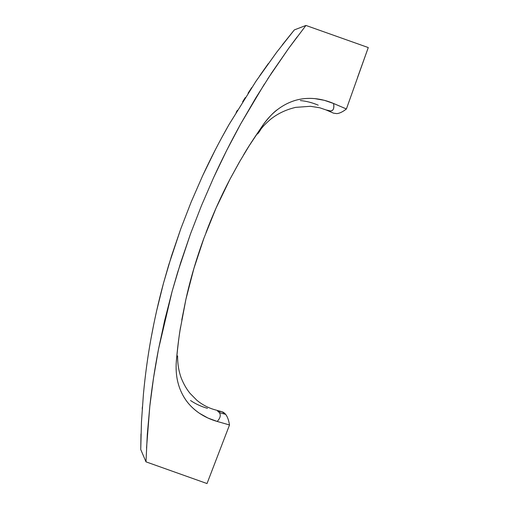 <?xml version="1.0" encoding="UTF-8"?>
<svg xmlns="http://www.w3.org/2000/svg" width="509" height="509" viewBox="0 0 509 509"><rect width="100%" height="100%" fill="white"/><g stroke="black" fill="none" stroke-linecap="round" stroke-linejoin="round"><path stroke-width="0.76" d="M258.744 132.55L263.242 124.654C253.571 138.76 247.018 148.857 243.569 154.94M240.369 160.354L230.03 179.098L216.045 208.117L203.994 237.983L193.904 268.466L185.906 299.311L181.77 319.932M180.574 326.994C179.308 333.961 177.895 345.306 176.349 361.027C175.16 375.928 178.258 388.844 185.645 399.762C189.31 405.043 193.929 409.567 199.515 413.321C204.86 416.896 210.751 419.601 217.19 421.446L229.514 424.97L207.023 483.55L145.994 461.848L147.311 434.336L149.811 406.252L153.546 377.843L158.509 349.136L164.7 320.282L172.112 291.377L177.717 272.13L190.487 233.911L201.475 205.611L213.557 177.743L226.69 150.39L240.814 123.7L255.881 97.76L271.8 72.672L288.552 48.52L305.941 25.45L368.274 47.566L346.406 108.971L333.592 103.492C327.414 100.858 321.128 99.23 314.74 98.612C307.983 97.983 301.481 98.581 295.239 100.407C282.648 104.269 271.978 112.355 263.242 124.66C268.924 117.185 273.657 112.177 277.424 109.626M217.572 411.03L219.354 412.595L225.64 414.358L222.013 411.756L213.729 409.433M263.242 124.654L249.187 145.778L239.3 162.206L230.03 179.098C221.186 195.876 213.182 213.697 206.011 232.568M203.994 237.983C196.372 258.795 190.341 279.237 185.906 299.311L180.059 330.239C178.583 339.401 177.348 349.67 176.349 361.027M357.471 77.673L368.274 47.566L305.941 25.45L294.342 29.904L282.24 44.964M305.941 25.45L294.342 29.904L276.527 52.44L255.658 81.688M251.701 87.631L248.036 93.242M245.274 97.563L242.596 101.825M237.41 110.268L236.138 112.387M256.084 81.058L229.063 124.489L221.428 138.238M215.313 149.818L202.658 175.688L191.142 202.06L180.771 228.84L168.695 265.049L163.459 283.316L156.613 310.904M153.915 323.444L150.995 338.606C147.731 356.561 145.211 375.088 143.423 394.195L141.451 422.063M148.723 351.993L148.221 355.18M147.044 363.159L146.388 367.912M144.976 379.275L144.098 387.292M140.98 433.923L140.745 449.536L145.994 461.848L207.023 483.55L229.514 424.97C228.745 420.192 227.453 416.655 225.64 414.358C227.453 416.655 228.745 420.192 229.514 424.97L217.19 421.446L207.996 418.061L199.515 413.321C193.732 409.344 189.106 404.827 185.645 399.762L183.488 396.358M207.494 408.345C201.329 406.602 195.672 403.987 190.525 400.507M300.361 100.566C306.437 101.145 312.386 102.684 318.214 105.185M219.207 411.66C221.676 411.202 223.82 412.105 225.64 414.358L219.385 412.634M333.478 113.144L336.767 113.628C339.548 113.399 342.761 111.846 346.406 108.971C342.761 111.846 339.548 113.399 336.767 113.628L333.465 113.138M146.535 448.041L149.811 406.252C151.867 387.565 154.768 368.529 158.509 349.136L172.112 291.377L180.714 262.536L190.487 233.911L201.475 205.611L213.557 177.743C221.829 159.61 230.914 141.597 240.814 123.7L264.349 84.138M267.709 78.908L288.552 48.52L297.243 36.788M268.294 63.6L259.717 75.746M229.063 124.489C219.379 141.483 210.58 158.553 202.658 175.688L191.142 202.06L180.771 228.84L171.514 255.957L163.459 283.316C158.566 301.347 154.412 319.779 150.995 338.606M142.38 406.85L142.227 408.937M141.457 421.897L140.745 449.536L145.994 461.848M257.522 133.994C259.297 132.098 261.2 128.987 263.242 124.66M293.566 100.928L295.239 100.407C301.182 98.625 307.684 98.027 314.74 98.612L324.36 100.324L333.599 103.499C334.718 110.249 332.224 112.4 326.116 109.95L319.747 107.774L310.401 106.298L295.672 107.367C285.842 109.677 277.354 113.755 270.203 119.596C264.056 125.087 263.229 126.283 261.002 129.012M219.354 412.595C221.046 415.159 220.321 418.105 217.19 421.446M346.406 108.971L333.592 103.499C334.279 108.334 333.306 110.835 330.672 110.994L326.078 109.938L333.44 113.125M177.616 355.912C177.52 363.528 178.678 370.762 181.083 377.633C183.475 383.729 186.459 388.965 190.022 393.342L196.881 400.309C202.079 404.56 207.704 407.601 213.755 409.44"/></g></svg>
